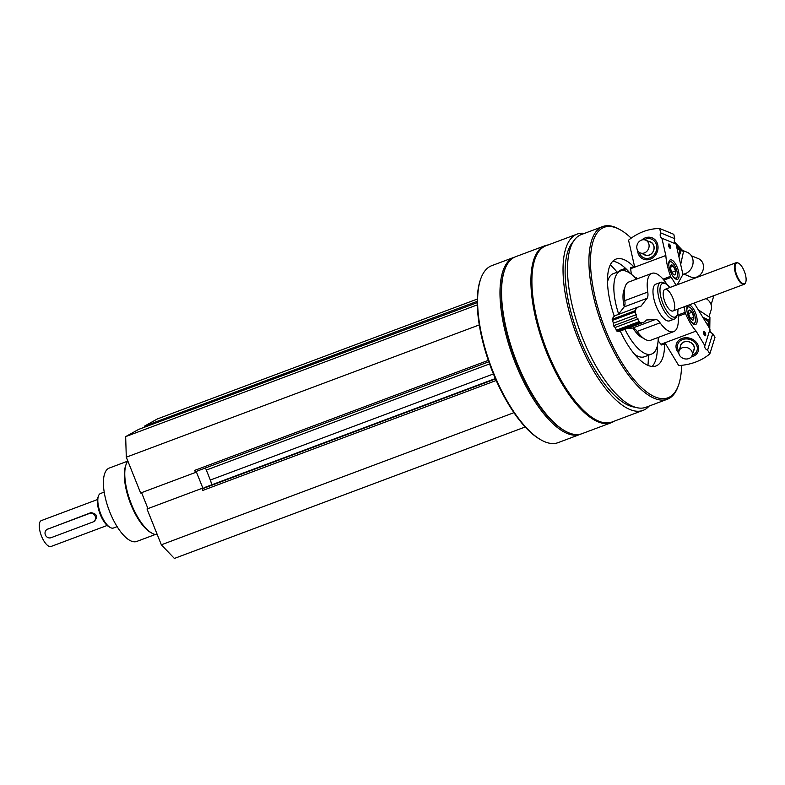 <?xml version="1.0" encoding="UTF-8"?>
<svg xmlns="http://www.w3.org/2000/svg" width="785" height="785" viewBox="0 0 785 785"><rect width="100%" height="100%" fill="white"/><g stroke="black" fill="none" stroke-linecap="round" stroke-linejoin="round"><path stroke-width="1.18" d="M193.542 408.956L138.651 429.385L125.659 436.627L126.297 457.184L140.633 493.009L195.504 472.452L195.72 471.608A1.609 0.618 69.5 0 0 195.789 471.589A1.609 0.618 69.5 0 0 195.818 471.579L488.81 361.797L195.789 471.589M477.29 299.065L157.412 418.925L144.43 426.167L144.97 427.02M205.13 487.308A1.609 0.618 69.5 0 0 205.091 487.318L202.658 488.672A1.609 0.618 69.5 0 0 202.579 488.741L201.892 488.407L147.011 508.965L161.347 544.8L174.378 558.439L525.214 426.971M141.575 492.656L147.953 508.611M584.452 233.39A94.092 35.855 69.5 0 0 577.063 234.126A94.092 35.855 69.5 0 0 576.504 334.822A94.092 35.855 69.5 0 0 643.101 410.349A94.092 35.855 69.5 0 0 644.976 409.485A94.092 35.855 69.5 0 0 649.146 406.051M577.063 234.126L545.938 245.793A94.092 35.855 69.5 0 0 545.379 346.489A94.092 35.855 69.5 0 0 611.966 422.016L643.101 410.349M514.881 257.029A94.494 36.012 69.5 0 0 514.067 257.303A94.494 36.012 69.5 0 0 513.508 358.431A94.494 36.012 69.5 0 0 580.39 434.282A94.494 36.012 69.5 0 0 581.175 433.958M514.067 257.303L491.724 265.673A94.494 36.012 69.5 0 0 480.773 278.753A94.494 36.012 69.5 0 0 491.155 366.801A94.494 36.012 69.5 0 0 541.189 440.002A94.494 36.012 69.5 0 0 558.037 442.661L580.39 434.282M480.773 278.753L480.4 279.784A93.572 35.659 69.5 0 0 490.684 366.978A93.572 35.659 69.5 0 0 540.237 439.463L541.189 440.002M548.254 244.93A94.494 36.012 69.5 0 0 544.996 245.715L515.666 256.705A94.494 36.012 69.5 0 0 504.716 269.775L504.343 270.815A93.572 35.659 69.5 0 0 514.636 358.009A93.572 35.659 69.5 0 0 564.179 430.484L565.131 431.024A94.494 36.012 69.5 0 0 581.979 433.683L611.319 422.693A94.494 36.012 69.5 0 0 613.203 421.82A94.494 36.012 69.5 0 0 614.282 421.152M504.716 269.775A94.494 36.012 69.5 0 0 515.107 357.832A94.494 36.012 69.5 0 0 565.131 431.024M544.996 245.715A94.494 36.012 69.5 0 0 544.437 346.842A94.494 36.012 69.5 0 0 611.319 422.693M573.236 241.652A89.892 34.255 69.5 0 0 578.005 334.263A89.892 34.255 69.5 0 0 635.271 407.199M631.179 238.149A91.04 34.697 69.5 0 0 620.307 229.828L619.11 229.151A92.198 35.129 69.5 0 0 602.674 226.561L581.253 234.587A92.198 35.129 69.5 0 0 580.704 333.252A92.198 35.129 69.5 0 0 645.957 407.258L667.378 399.222A92.198 35.129 69.5 0 0 669.212 398.378A92.198 35.129 69.5 0 0 678.063 386.475L678.525 385.18A91.04 34.697 69.5 0 0 681.576 365.319M602.674 226.561A92.198 35.129 69.5 0 0 602.124 325.226A92.198 35.129 69.5 0 0 667.378 399.222M620.307 229.828A91.04 34.697 69.5 0 0 598.248 308.927A91.04 34.697 69.5 0 0 669.782 396.935A91.04 34.697 69.5 0 0 678.525 385.18M614.292 316.306A57.04 21.735 -110.5 0 1 614.871 259.629A57.04 21.735 -110.5 0 1 616.009 259.099A57.04 21.735 -110.5 0 1 633.711 266.635M664.571 343.771A57.04 21.735 -110.5 0 1 657.182 365.408A57.04 21.735 -110.5 0 1 656.044 365.938A57.04 21.735 -110.5 0 1 620.258 331.054M618.639 314.039A44.372 16.907 -110.5 0 1 619.571 271.384A44.372 16.907 -110.5 0 1 620.454 270.972A44.372 16.907 -110.5 0 1 636.39 279.156M658.232 337.432A44.372 16.907 -110.5 0 1 652.482 353.652A44.372 16.907 -110.5 0 1 651.589 354.064A44.372 16.907 -110.5 0 1 624.919 329.308M620.454 270.972L613.271 273.661A44.372 16.907 69.5 0 0 607.492 281.982M634.584 354.29A44.372 16.907 69.5 0 0 644.407 356.763L651.589 354.064M652.139 366.448A57.04 21.735 69.5 0 0 657.369 345.753M630.277 273.445A57.04 21.735 69.5 0 0 612.732 261.287M647.929 365.349A66.843 25.473 69.5 0 0 648.282 355.311M617.147 272.218A66.843 25.473 69.5 0 0 610.279 264.879M664.679 289.498A11.52 4.396 -110.5 0 1 664.905 289.39A11.52 4.396 -110.5 0 1 672.941 298.329A11.52 4.396 -110.5 0 1 673.226 310.87A11.52 4.396 -110.5 0 1 672.99 310.978A11.52 4.396 -110.5 0 1 664.954 302.039A11.52 4.396 -110.5 0 1 664.679 289.498M669.821 287.546A17.957 6.849 69.5 0 0 665.847 283.866A17.957 6.849 69.5 0 0 661.5 299.477A17.957 6.849 69.5 0 0 675.61 316.836A17.957 6.849 69.5 0 0 677.337 314.52A17.957 6.849 69.5 0 0 677.906 309.133M665.847 283.866L664.159 282.914A19.596 7.467 69.5 0 0 660.666 282.364A19.596 7.467 69.5 0 0 660.548 303.334A19.596 7.467 69.5 0 0 674.413 319.053A19.596 7.467 69.5 0 0 674.806 318.877A19.596 7.467 69.5 0 0 676.68 316.345L677.337 314.52M193.522 408.828L192.776 409.24A1.609 0.618 69.5 0 1 192.806 409.23A1.609 0.618 69.5 0 0 192.806 409.23L477.251 302.647L192.776 409.24M477.29 304.874L125.659 436.627M479.272 324.921L126.297 457.184M488.319 360.354L194.68 470.382L195.504 472.452M194.68 470.382A1.609 0.618 69.5 0 0 195.72 471.608M489.575 363.936L206.347 470.068A6.918 2.64 69.5 0 0 205.356 468.007M206.347 470.068L210.331 480.037A6.918 2.64 69.5 0 1 211.469 484.934M205.091 487.318A1.609 0.618 69.5 0 0 205.062 487.338L495.364 378.556L205.091 487.318M202.579 488.741A1.609 0.618 69.5 0 0 202.716 490.468L201.892 488.407M513.949 412.674L161.347 544.8M477.251 301.312L144.43 426.167M200.057 405.188A1.609 0.618 69.5 0 0 199.959 406.551M196.181 471.442L203.001 488.486M199.302 405.6L199.91 406.561M127.778 461.119L109.243 468.066A39.181 14.935 69.5 0 0 109.017 509.995A39.181 14.935 69.5 0 0 136.747 541.444L155.273 534.506M127.847 461.04A40.339 15.366 69.5 0 0 126.12 464.337L125.659 465.633A39.181 14.935 69.5 0 0 129.967 502.145A39.181 14.935 69.5 0 0 150.71 532.495L151.907 533.162A40.339 15.366 69.5 0 0 157.294 534.673M126.12 464.337A40.339 15.366 69.5 0 0 130.555 501.919A40.339 15.366 69.5 0 0 151.907 533.162M669.733 248.021A1.806 0.687 69.5 0 0 669.821 248.001A1.806 0.687 69.5 0 0 669.929 246.353A1.806 0.687 69.5 0 0 668.81 244.635A1.806 0.687 69.5 0 0 668.555 244.616A1.806 0.687 69.5 0 0 668.477 244.665M631.375 274.269A34.569 13.178 69.5 0 1 630.718 268.666L630.522 267.832L634.515 266.331L628.549 240.161A55.313 48.199 -67.6 0 1 659.675 228.494L673.795 234.313L674.796 238.709L660.676 232.88A4.151 3.611 -67.6 0 0 661.892 238.208L676.003 244.027A4.151 3.611 112.4 0 1 674.796 238.709M635.448 278.096L636.36 277.753A34.569 13.178 69.5 0 0 636.684 279.048M669.134 244.007A2.306 0.883 69.5 0 0 668.545 244.312A2.306 0.883 69.5 0 0 668.8 246.451A2.306 0.883 69.5 0 0 670.017 248.237A2.306 0.883 69.5 0 0 670.684 246.667A2.306 0.883 69.5 0 0 669.134 244.007M676.101 279.224A10.372 3.954 -110.5 0 1 669.644 269.324A10.372 3.954 -110.5 0 1 670.262 259.894A10.372 3.954 -110.5 0 1 677.602 268.225A10.372 3.954 -110.5 0 1 677.543 279.323A10.372 3.954 -110.5 0 1 676.101 279.224M677.259 284.759L682.93 274.407L676.003 244.027M661.892 238.208L665.837 255.508A34.569 13.178 69.5 0 0 670.596 276.31A2.07 0.795 69.5 0 0 671.155 277.39A35.727 13.61 69.5 0 1 675.954 285.2L675.973 285.24M659.675 228.494L660.676 232.88M630.718 268.666L665.837 255.508M641.787 239.994A11.52 10.038 112.4 0 1 656.809 242.182A11.52 10.038 112.4 0 1 651.462 258.628A11.52 10.038 112.4 0 1 637.803 252.24A11.52 10.038 112.4 0 1 637.528 250.317M648.959 241.515A7.143 6.221 112.4 0 1 654.14 247.638A7.143 6.221 112.4 0 1 649.283 255.125A7.143 6.221 112.4 0 1 643.69 254.301M645.584 240.122L650.52 242.153A6.918 6.025 112.4 0 1 654.013 248.58A6.918 6.025 112.4 0 1 649.342 254.958A6.918 6.025 112.4 0 1 645.241 254.939L640.305 252.907A6.918 6.025 112.4 0 1 636.959 248.757A6.918 6.025 112.4 0 1 639.049 241.692A6.918 6.025 112.4 0 1 645.584 240.122A6.918 6.025 112.4 0 1 649.077 246.539A6.918 6.025 112.4 0 1 644.407 252.927A6.918 6.025 112.4 0 1 640.305 252.907M644.279 239.768A10.107 8.812 112.4 0 1 656.329 244.488A10.107 8.812 112.4 0 1 649.911 257.882A10.107 8.812 112.4 0 1 639.137 252.23M682.656 250.425L687.238 252.309A11.52 10.038 112.4 0 1 693.057 263.014A11.52 10.038 112.4 0 1 685.276 273.651A11.52 10.038 112.4 0 1 682.891 274.23M691.359 255.753L698.444 258.677A9.911 8.635 112.4 0 1 703.458 267.881A9.911 8.635 112.4 0 1 696.766 277.036A9.911 8.635 112.4 0 1 690.888 277.007L683.804 274.083M625.478 268.303L619.728 270.452A2.306 0.883 69.5 0 0 619.385 271.306L619.385 271.375M670.92 265.134A5.318 2.031 -110.5 0 1 673.344 266.135L675.522 270.903L675.286 274.681A5.318 2.031 -110.5 0 1 674.021 274.74A5.318 2.031 -110.5 0 1 672.873 273.68A5.318 2.031 -110.5 0 1 670.694 268.912A5.318 2.031 -110.5 0 1 670.625 265.664A5.318 2.031 -110.5 0 1 670.92 265.134L673.344 266.135A5.318 2.031 -110.5 0 1 675.522 270.903A5.318 2.031 -110.5 0 1 675.286 274.681M668.781 265.134A8.645 3.297 -110.5 0 1 671.617 262.062A8.645 3.297 -110.5 0 1 676.189 268.755A8.645 3.297 -110.5 0 1 677.141 276.811A8.645 3.297 -110.5 0 1 672.99 276.349M669.193 261.012A9.793 3.729 -110.5 0 1 670.419 261.385L671.617 262.062M677.141 276.811L676.68 278.096A9.793 3.729 -110.5 0 1 676.003 279.185M671.94 272.248L675.522 270.903M670.449 267.214L673.344 266.135M676.474 246.068L679.859 249.944L678.819 256.371M679.859 249.944L677.534 248.992M678.917 256.823L681.194 250.493L676.434 245.901M674.423 241.839L683.519 251.455L680.811 263.897M683.519 251.455L681.194 250.493M704.714 335.47A1.806 0.687 69.5 0 0 704.802 335.45A1.806 0.687 69.5 0 0 705.018 335.175A1.806 0.687 69.5 0 0 704.655 333.144A1.806 0.687 69.5 0 0 703.537 332.075A1.806 0.687 69.5 0 0 703.458 332.124M658.115 340.69A34.569 13.178 69.5 0 0 660.95 344.262L661.382 344.968L665.366 343.477L678.701 365.545A55.313 45.913 -162.7 0 0 709.826 353.878L714.988 337.314L712.751 333.615L707.589 350.179L709.826 353.878M705.686 335.401A2.306 0.883 69.5 0 0 704.999 332.398A2.306 0.883 69.5 0 0 703.527 331.761A2.306 0.883 69.5 0 0 703.782 333.91A2.306 0.883 69.5 0 0 704.999 335.695A2.306 0.883 69.5 0 0 705.686 335.401M688.985 304.982A10.372 3.954 -110.5 0 1 695.961 314.206A10.372 3.954 -110.5 0 1 695.618 324.499A10.372 3.954 -110.5 0 1 689.191 318.337A10.372 3.954 -110.5 0 1 687.081 306.68A10.372 3.954 -110.5 0 1 687.778 305.434M678.034 315.011L685.138 312.351A2.07 0.795 69.5 0 0 685.491 313.549A34.569 13.178 69.5 0 0 696.069 331.103L704.881 345.694A4.151 3.444 -162.7 0 0 704.871 345.734A4.151 3.444 -162.7 0 0 707.589 350.179M694.136 303.049L710.042 329.131L704.881 345.694M685.138 312.351A35.727 13.61 69.5 0 0 684.059 306.827M660.95 344.262L696.069 331.103M691.222 356.959A11.52 9.567 -162.7 0 0 697.845 344.684A11.52 9.567 -162.7 0 0 682.44 338.296A11.52 9.567 -162.7 0 0 677.386 351.219A11.52 9.567 -162.7 0 0 678.809 353.093M712.751 333.615A4.151 3.444 17.3 0 1 710.023 329.2M680.32 346.852A7.143 5.927 17.3 0 1 683.99 341.897A7.143 5.927 17.3 0 1 692.37 343.702A7.143 5.927 17.3 0 1 693.528 350.964M678.996 351.101L680.801 345.302A6.918 5.74 17.3 0 1 684.137 341.956A6.918 5.74 17.3 0 1 691.595 343.153A6.918 5.74 17.3 0 1 694.009 349.413L692.203 355.212A6.918 5.74 17.3 0 1 683.892 358.637A6.918 5.74 17.3 0 1 678.996 351.101A6.918 5.74 17.3 0 1 682.332 347.755A6.918 5.74 17.3 0 1 691.585 350.915A6.918 5.74 17.3 0 1 692.203 355.212M678.946 351.278A10.107 8.39 17.3 0 1 682.597 339.581A10.107 8.39 17.3 0 1 696.118 344.203A10.107 8.39 17.3 0 1 692.144 355.389M706.088 298.575A11.52 9.567 17.3 0 1 711.19 309.751L709.012 316.728M692.91 320.113A5.318 2.031 -110.5 0 1 692.095 319.927A5.318 2.031 -110.5 0 1 690.29 317.925A5.318 2.031 -110.5 0 1 688.563 312.901A5.318 2.031 -110.5 0 1 688.69 310.84A5.318 2.031 -110.5 0 1 689.446 310.065L692.056 312.253L693.793 317.277L692.91 320.113A5.318 2.031 -110.5 0 0 693.793 317.277A5.318 2.031 -110.5 0 0 692.056 312.253A5.318 2.031 -110.5 0 0 689.446 310.065M686.855 310.31A8.645 3.297 -110.5 0 1 689.681 307.239A8.645 3.297 -110.5 0 1 692.606 310.487A8.645 3.297 -110.5 0 1 695.216 321.987A8.645 3.297 -110.5 0 1 691.055 321.536M695.216 321.987L694.754 323.283A9.793 3.729 -110.5 0 1 694.068 324.362M687.258 306.199A9.793 3.729 -110.5 0 1 688.484 306.562L689.681 307.239M690.643 318.455L693.793 317.277M688.651 313.529L692.056 312.253M703.095 317.621L708.6 321.791L708.649 326.815M708.6 321.791L707.746 324.519M708.698 326.903L709.081 320.221L702.86 317.238M698.454 309.947L709.934 317.493L709.787 327.875M709.934 317.493L709.081 320.221M97.477 499.545L41.32 520.592A13.826 5.269 69.5 0 0 41.232 535.39A13.826 5.269 69.5 0 0 51.025 546.488L107.182 525.45M94.386 521.191C98.105 516.579 96.957 513.733 90.962 512.644L47.1 529.394A4.612 4.259 60.9 0 1 47.63 529.139L89.539 513.439A4.612 4.259 60.9 0 1 93.493 521.74A4.612 4.259 60.9 0 1 92.954 521.986L51.054 537.696A4.612 4.259 60.9 0 1 47.1 529.394M104.189 492.116L100.558 493.471A18.438 7.026 69.5 0 0 98.429 496.022L97.968 497.317A17.29 6.584 69.5 0 0 99.862 513.419A17.29 6.584 69.5 0 0 109.017 526.813L110.214 527.481A18.438 7.026 69.5 0 0 113.501 528.001L117.132 526.647M98.429 496.022A18.438 7.026 69.5 0 0 100.451 513.204A18.438 7.026 69.5 0 0 110.214 527.481M738.44 263.171A11.52 4.396 69.5 0 0 738.194 263.024A11.52 4.396 69.5 0 0 736.144 262.7A11.52 4.396 69.5 0 0 736.075 275.035A11.52 4.396 69.5 0 0 744.229 284.278A11.52 4.396 69.5 0 0 744.465 284.17A11.52 4.396 69.5 0 0 745.564 282.688A11.52 4.396 69.5 0 0 745.652 282.414M744.69 283.601A11.059 4.219 69.5 0 0 745.75 282.168A11.059 4.219 69.5 0 0 744.533 271.865A11.059 4.219 69.5 0 0 738.675 263.289A11.059 4.219 69.5 0 0 735.996 272.905A11.059 4.219 69.5 0 0 744.69 283.601M673.677 331.643A31.115 11.854 69.5 0 1 660.077 322.831A11.52 4.396 69.5 0 0 655.553 319.456L632.602 328.061A11.52 4.396 69.5 0 1 637.135 331.427A31.115 11.854 69.5 0 0 650.736 340.239L673.677 331.643A31.115 11.854 69.5 0 0 677.749 312.852M627.441 328.365L632.602 328.061M667.25 284.847A31.115 11.854 69.5 0 0 651.844 273.366A31.115 11.854 69.5 0 0 647.762 292.04A11.52 4.396 69.5 0 1 647.085 298.31L641.129 306.022A6.918 2.64 69.5 0 1 640.629 306.415A6.918 2.64 69.5 0 1 640.324 306.474A34.569 13.178 69.5 0 0 638.774 306.798A34.569 13.178 69.5 0 0 635.114 310.713L636.429 317.189L639.834 322.498A34.569 13.178 69.5 0 0 643.376 322.39A34.569 13.178 69.5 0 0 645.908 320.437A6.918 2.64 69.5 0 1 646.408 320.054A6.918 2.64 69.5 0 1 646.712 319.986L655.553 319.456M638.058 318.887L615.106 327.492L616.882 331.103A34.569 13.178 69.5 0 0 620.435 330.995L643.376 322.39M636.429 317.189L613.477 325.785L615.106 327.492M636.35 314.618L613.399 323.214L613.477 325.785M638.774 306.798L615.823 315.393A34.569 13.178 69.5 0 0 612.163 319.309L613.399 323.214M647.085 298.31L624.144 306.906L618.305 314.461M624.144 306.906A11.52 4.396 69.5 0 0 624.811 300.635A31.115 11.854 69.5 0 1 628.903 281.962L651.844 273.366M660.666 282.364L655.887 284.16A19.596 7.467 69.5 0 0 655.495 284.337A19.596 7.467 69.5 0 0 655.975 305.65A19.596 7.467 69.5 0 0 669.634 320.849A19.596 7.467 69.5 0 0 670.027 320.663M643.298 338.099A27.661 10.539 -110.5 0 1 632.926 328.071M624.222 306.798A27.661 10.539 -110.5 0 1 624.703 288.468M493.422 373.954L210.331 480.037M495.531 378.929L202.658 488.672M496.218 380.489L202.716 490.468M669.791 287.506L675.954 285.2M663.874 280.117L671.155 277.39M663.05 279.136L670.596 276.31M626.018 268.823L619.385 271.306M678.161 316.296L685.491 313.549M49.062 528.344L47.63 529.139M90.962 512.644L89.539 513.439M660.077 322.831L637.135 331.427M646.712 319.986L646.143 320.201M639.834 322.498L616.882 331.103M639.157 321.634L616.205 330.23M635.251 311.871L612.3 320.476M635.114 310.713L612.163 319.309M641.129 306.022L639.785 306.533M647.762 292.04L624.811 300.635M669.634 320.849L674.413 319.053M711.102 304.609L713.889 295.651M672.99 310.978L744.229 284.278M664.905 289.39L736.144 262.7M745.75 282.168L745.564 282.688M94.916 520.946L93.493 521.74"/></g></svg>
